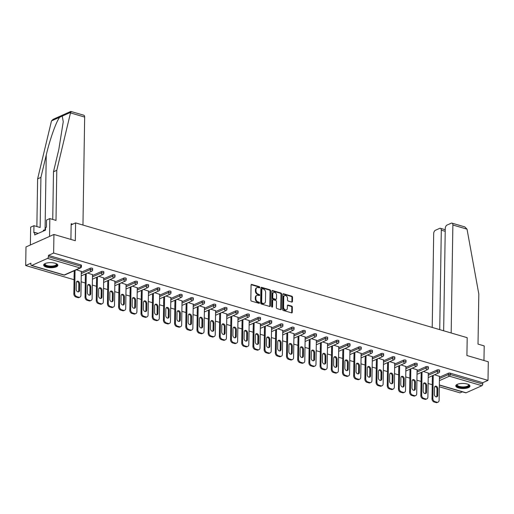<?xml version="1.0" encoding="UTF-8"?>
<svg xmlns="http://www.w3.org/2000/svg" width="514" height="514" viewBox="0 0 514 514"><rect width="100%" height="100%" fill="white"/><g stroke="black" fill="none" stroke-linecap="round" stroke-linejoin="round"><path stroke-width="0.77" d="M259.756 287.384A0.623 0.463 65.9 0 0 259.274 286.658L251.789 284.467A0.893 0.662 65.9 0 0 251.07 285.09L250.838 300.092A0.893 0.662 65.9 0 0 251.526 301.133L259.011 303.324A0.623 0.463 65.9 0 0 259.03 302.155L258.06 301.872A2.859 2.114 65.9 0 1 255.85 298.544L255.869 297.298A2.859 2.114 65.9 0 1 256.955 295.351A2.859 2.114 65.9 0 1 258.163 295.293L259.133 295.576A0.623 0.463 65.9 0 0 259.152 294.406L258.182 294.124A2.859 2.114 65.9 0 1 255.972 290.796L255.991 289.549A2.859 2.114 65.9 0 1 257.077 287.602A2.859 2.114 65.9 0 1 258.285 287.538L259.255 287.827A0.623 0.463 65.9 0 0 259.756 287.384M259.172 287.801A0.623 0.463 65.9 0 0 258.715 286.908L251.23 284.717A0.893 0.662 65.9 0 0 251.173 284.698M258.928 303.299A0.623 0.463 65.9 0 0 258.471 302.405L257.501 302.123L258.06 301.872M259.05 295.55A0.623 0.463 65.9 0 0 258.593 294.657L257.623 294.374L258.182 294.124M467.232 384.035A7.093 2.544 -179.1 0 0 459.779 383.656A7.093 2.544 -179.1 0 0 455.777 385.873A7.093 2.544 -179.1 0 0 458.514 387.935A7.093 2.544 -179.1 0 0 465.967 388.321A7.093 2.544 -179.1 0 0 469.969 386.098A7.093 2.544 -179.1 0 0 467.232 384.035M55.114 263.239A7.093 2.544 -179.1 0 0 47.654 262.853A7.093 2.544 -179.1 0 0 43.658 265.076A7.093 2.544 -179.1 0 0 46.395 267.132A7.093 2.544 -179.1 0 0 53.848 267.518A7.093 2.544 -179.1 0 0 57.844 265.295A7.093 2.544 -179.1 0 0 55.114 263.239M291.734 302.078A0.893 0.662 65.9 0 0 292.453 301.448L292.517 297.24A0.893 0.662 65.9 0 0 291.823 296.199L283.516 293.764A0.893 0.662 65.9 0 0 282.796 294.393L282.565 309.389A0.893 0.662 65.9 0 0 283.253 310.43L291.566 312.865A0.893 0.662 65.9 0 0 292.28 312.242L292.363 307.154A0.893 0.662 65.9 0 0 291.669 306.119L288.116 305.072A0.893 0.662 65.9 0 0 287.397 305.702L287.358 308.22A2.39 1.767 65.9 0 1 286.446 309.852A2.39 1.767 65.9 0 1 284.531 309.357A2.39 1.767 65.9 0 1 283.587 307.115L283.741 297.24A2.39 1.767 65.9 0 1 284.653 295.614A2.39 1.767 65.9 0 1 286.568 296.109A2.39 1.767 65.9 0 1 287.512 298.345L287.487 299.996A0.893 0.662 65.9 0 0 288.174 301.031L291.734 302.078M31.72 265.462L64.224 274.984L80.043 267.916L47.539 258.394L31.72 265.462A1.362 0.777 -73.7 0 1 31.36 265.494A1.362 0.777 -73.7 0 1 30.904 264.562L30.924 263.2L25.7 265.539L25.989 246.945L53.938 234.461L75.32 240.725L75.597 222.896L467.2 337.685L466.918 355.515L488.3 361.779L488.011 380.373L53.642 253.049L48.419 255.387L48.4 256.743L80.897 266.271L80.923 264.916L48.419 255.387M53.938 234.461L53.642 253.049M270.615 290.821A0.893 0.662 65.9 0 0 269.921 289.78L261.613 287.345A0.893 0.662 65.9 0 0 260.894 287.968L260.662 302.971A0.893 0.662 65.9 0 0 261.35 304.012L269.664 306.447A0.893 0.662 65.9 0 0 270.377 305.817L270.615 290.821L270.056 291.072A0.893 0.662 65.9 0 0 269.362 290.031L261.054 287.596A0.893 0.662 65.9 0 0 260.996 287.583M272.561 290.551L280.875 292.993A0.893 0.662 65.9 0 1 281.563 294.027L281.331 309.03A0.893 0.662 65.9 0 1 280.612 309.659L277.059 308.612A0.893 0.662 65.9 0 1 276.365 307.578L276.461 301.493A0.893 0.662 65.9 0 0 275.767 300.452L273.409 299.758A0.893 0.662 65.9 0 0 272.69 300.388L272.593 306.723A0.623 0.463 65.9 0 1 271.61 306.434L271.848 291.181A0.893 0.662 65.9 0 1 272.561 290.551L272.002 290.802L280.316 293.237L280.875 292.993M75.597 222.896L71.138 224.888M47.539 258.394A1.362 0.777 -73.7 0 0 48.4 256.743M488.011 380.373L482.781 382.705L482.762 384.067A1.362 0.777 106.3 0 1 481.901 385.712L466.082 392.78A1.362 0.777 106.3 0 1 465.723 392.818L439.335 385.082M462.362 391.829L460.062 392.857L439.309 386.772M432.242 384.703L428.117 383.495M421.05 381.42L416.925 380.212M409.857 378.137L405.732 376.929M398.665 374.86L394.54 373.652M387.466 371.577L383.348 370.369M376.274 368.3L372.155 367.092M365.081 365.017L360.963 363.809M353.889 361.734L349.771 360.526M342.697 358.457L338.578 357.249M331.504 355.174L327.386 353.966M320.312 351.891L316.194 350.683M309.12 348.614L305.001 347.406M297.927 345.331L293.809 344.123M286.735 342.054L282.61 340.846M275.543 338.771L271.418 337.563M264.35 335.488L260.225 334.28M253.158 332.211L249.033 331.003M241.965 328.928L237.841 327.72M230.773 325.645L226.648 324.437M219.581 322.368L215.456 321.16M208.388 319.085L204.264 317.877M197.196 315.808L193.071 314.594M186.004 312.525L181.879 311.317M174.805 309.242L170.687 308.034M163.613 305.965L159.494 304.757M152.42 302.682L148.302 301.474M141.228 299.399L137.109 298.191M130.036 296.122L125.917 294.914M118.843 292.839L114.725 291.631M107.651 289.555L103.532 288.348M96.459 286.279L92.34 285.071M85.266 282.996L81.148 281.788M74.074 279.719L25.7 265.539M81.308 271.405L76.438 269.76M432.287 381.838A1.362 0.488 0.9 0 0 432.242 381.96L432.261 380.598A1.362 0.488 0.9 0 1 432.306 380.476M439.464 377.218L448.369 373.241A1.362 0.488 0.9 0 1 450.283 373.177L450.258 374.539L482.762 384.067M482.781 382.705L450.283 373.177M80.923 264.916A1.362 0.488 0.9 0 1 81.45 265.308L81.424 266.67A1.362 0.488 0.9 0 0 80.897 266.271A1.362 0.777 -73.7 0 1 80.043 267.916A1.362 1.009 65.9 0 0 80.621 267.89A1.362 1.362 0 0 0 81.424 266.67M437.17 369.958A1.362 0.488 0.9 0 1 439.084 369.9A1.362 0.488 0.9 0 1 439.611 370.292L439.592 371.654A1.362 0.488 0.9 0 0 439.065 371.256A1.362 0.488 -179.1 0 0 437.151 371.314L437.17 369.958L428.271 373.935M421.094 378.555A1.362 0.488 0.9 0 0 421.05 378.677L421.069 377.321A1.362 0.488 0.9 0 1 421.114 377.199M425.977 366.675A1.362 0.488 0.9 0 1 427.892 366.617A1.362 0.488 0.9 0 1 428.419 367.015L428.4 368.371A1.362 0.488 0.9 0 0 427.873 367.973A1.362 0.488 -179.1 0 0 425.958 368.037L425.977 366.675L417.072 370.658M409.902 375.271A1.362 0.488 0.9 0 0 409.851 375.393L409.876 374.038A1.362 0.488 0.9 0 1 409.921 373.916M414.785 363.398A1.362 0.488 0.9 0 1 416.7 363.334A1.362 0.488 0.9 0 1 417.227 363.732L417.207 365.088A1.362 0.488 0.9 0 0 416.681 364.696A1.362 0.488 -179.1 0 0 414.766 364.754L414.785 363.398L405.88 367.375M398.71 371.995A1.362 0.488 0.9 0 0 398.658 372.117L398.684 370.755A1.362 0.488 0.9 0 1 398.729 370.633M403.593 360.115A1.362 0.488 0.9 0 1 405.507 360.057A1.362 0.488 0.9 0 1 406.034 360.449L406.015 361.811A1.362 0.488 0.9 0 0 405.488 361.413A1.362 0.488 -179.1 0 0 403.574 361.471L403.593 360.115L394.688 364.092M387.511 368.711A1.362 0.488 0.9 0 0 387.466 368.834L387.492 367.478A1.362 0.488 0.9 0 1 387.537 367.356M392.4 356.832A1.362 0.488 0.9 0 1 394.315 356.774A1.362 0.488 0.9 0 1 394.842 357.172L394.823 358.528A1.362 0.488 0.9 0 0 394.296 358.136A1.362 0.488 -179.1 0 0 392.381 358.194L392.4 356.832L383.495 360.815M376.319 365.428A1.362 0.488 0.9 0 0 376.274 365.55L376.299 364.195A1.362 0.488 0.9 0 1 376.344 364.073M381.208 353.555A1.362 0.488 0.9 0 1 383.123 353.497A1.362 0.488 0.9 0 1 383.65 353.889L383.63 355.251A1.362 0.488 0.9 0 0 383.103 354.853A1.362 0.488 -179.1 0 0 381.189 354.911L381.208 353.555L372.303 357.532M365.126 362.152A1.362 0.488 0.9 0 0 365.081 362.274L365.107 360.912A1.362 0.488 0.9 0 1 365.152 360.789M370.016 350.272A1.362 0.488 0.9 0 1 371.93 350.214A1.362 0.488 0.9 0 1 372.457 350.612L372.438 351.968A1.362 0.488 0.9 0 0 371.911 351.57A1.362 0.488 -179.1 0 0 369.996 351.634L370.016 350.272L361.111 354.249M353.934 358.868A1.362 0.488 0.9 0 0 353.889 358.99L353.915 357.635A1.362 0.488 0.9 0 1 353.96 357.513M358.823 346.995A1.362 0.488 0.9 0 1 360.738 346.931A1.362 0.488 0.9 0 1 361.265 347.329L361.246 348.685A1.362 0.488 0.9 0 0 360.719 348.293A1.362 0.488 -179.1 0 0 358.804 348.351L358.823 346.995L349.918 350.972M342.742 355.592A1.362 0.488 0.9 0 0 342.697 355.714L342.716 354.352A1.362 0.488 0.9 0 1 342.767 354.23M347.631 343.712A1.362 0.488 0.9 0 1 349.546 343.654A1.362 0.488 0.9 0 1 350.073 344.046L350.053 345.408A1.362 0.488 0.9 0 0 349.526 345.01A1.362 0.488 -179.1 0 0 347.612 345.067L347.631 343.712L338.726 347.689M331.549 352.308A1.362 0.488 0.9 0 0 331.504 352.431L331.524 351.075A1.362 0.488 0.9 0 1 331.575 350.953M336.439 340.429A1.362 0.488 0.9 0 1 338.353 340.371A1.362 0.488 0.9 0 1 338.88 340.769L338.861 342.125A1.362 0.488 0.9 0 0 338.334 341.726A1.362 0.488 -179.1 0 0 336.419 341.791L336.439 340.429L327.534 344.406M320.357 349.025A1.362 0.488 0.9 0 0 320.312 349.147L320.331 347.792A1.362 0.488 0.9 0 1 320.383 347.67M325.246 337.152A1.362 0.488 0.9 0 1 327.161 337.088A1.362 0.488 0.9 0 1 327.688 337.486L327.662 338.842A1.362 0.488 0.9 0 0 327.142 338.45A1.362 0.488 -179.1 0 0 325.227 338.508L325.246 337.152L316.341 341.129M309.165 345.749A1.362 0.488 0.9 0 0 309.12 345.871L309.139 344.509A1.362 0.488 0.9 0 1 309.184 344.386M314.054 333.869A1.362 0.488 0.9 0 1 315.969 333.811A1.362 0.488 0.9 0 1 316.495 334.203L316.47 335.565A1.362 0.488 0.9 0 0 315.949 335.167A1.362 0.488 -179.1 0 0 314.035 335.224L314.054 333.869L305.149 337.846M297.972 342.465A1.362 0.488 0.9 0 0 297.927 342.587L297.947 341.232A1.362 0.488 0.9 0 1 297.991 341.11M302.862 330.586A1.362 0.488 0.9 0 1 304.776 330.528A1.362 0.488 0.9 0 1 305.303 330.926L305.277 332.282A1.362 0.488 0.9 0 0 304.757 331.89A1.362 0.488 -179.1 0 0 302.842 331.948L302.862 330.586L293.957 334.569M286.78 339.182A1.362 0.488 0.9 0 0 286.735 339.304L286.754 337.949A1.362 0.488 0.9 0 1 286.799 337.826M291.669 327.309A1.362 0.488 0.9 0 1 293.584 327.251A1.362 0.488 0.9 0 1 294.111 327.643L294.085 329.005A1.362 0.488 0.9 0 0 293.558 328.607A1.362 0.488 -179.1 0 0 291.644 328.664L291.669 327.309L282.764 331.286M275.588 335.905A1.362 0.488 0.9 0 0 275.543 336.027L275.562 334.665A1.362 0.488 0.9 0 1 275.607 334.543M280.477 324.026A1.362 0.488 0.9 0 1 282.392 323.968A1.362 0.488 0.9 0 1 282.918 324.366L282.893 325.722A1.362 0.488 0.9 0 0 282.366 325.323A1.362 0.488 -179.1 0 0 280.451 325.388L280.477 324.026L271.572 328.003M264.395 332.622A1.362 0.488 0.9 0 0 264.35 332.744L264.369 331.389A1.362 0.488 0.9 0 1 264.414 331.267M269.285 320.742A1.362 0.488 0.9 0 1 271.199 320.685A1.362 0.488 0.9 0 1 271.726 321.083L271.7 322.439A1.362 0.488 0.9 0 0 271.174 322.047A1.362 0.488 -179.1 0 0 269.259 322.105L269.285 320.742L260.38 324.726M253.203 329.346A1.362 0.488 0.9 0 0 253.158 329.468L253.177 328.105A1.362 0.488 0.9 0 1 253.222 327.983M258.092 317.466A1.362 0.488 0.9 0 1 260.007 317.408A1.362 0.488 0.9 0 1 260.527 317.8L260.508 319.162A1.362 0.488 0.9 0 0 259.981 318.764A1.362 0.488 -179.1 0 0 258.067 318.821L258.092 317.466L249.187 321.443M242.01 326.062A1.362 0.488 0.9 0 0 241.965 326.184L241.985 324.829A1.362 0.488 0.9 0 1 242.03 324.7M246.9 314.183A1.362 0.488 0.9 0 1 248.815 314.125A1.362 0.488 0.9 0 1 249.335 314.523L249.316 315.879A1.362 0.488 0.9 0 0 248.789 315.48A1.362 0.488 -179.1 0 0 246.874 315.545L246.9 314.183L237.995 318.16M230.818 322.779A1.362 0.488 0.9 0 0 230.773 322.901L230.792 321.546A1.362 0.488 0.9 0 1 230.837 321.423M235.708 310.906A1.362 0.488 0.9 0 1 237.622 310.841A1.362 0.488 0.9 0 1 238.143 311.24L238.123 312.596A1.362 0.488 0.9 0 0 237.596 312.204A1.362 0.488 -179.1 0 0 235.682 312.261L235.708 310.906L226.802 314.883M219.626 319.502A1.362 0.488 0.9 0 0 219.581 319.624L219.6 318.262A1.362 0.488 0.9 0 1 219.645 318.14M224.509 307.623A1.362 0.488 0.9 0 1 226.423 307.565A1.362 0.488 0.9 0 1 226.95 307.957L226.931 309.319A1.362 0.488 0.9 0 0 226.404 308.92A1.362 0.488 -179.1 0 0 224.489 308.978L224.509 307.623L215.61 311.6M208.433 316.219A1.362 0.488 0.9 0 0 208.388 316.341L208.408 314.986A1.362 0.488 0.9 0 1 208.453 314.864M213.316 304.339A1.362 0.488 0.9 0 1 215.231 304.282A1.362 0.488 0.9 0 1 215.758 304.68L215.739 306.036A1.362 0.488 0.9 0 0 215.212 305.644A1.362 0.488 -179.1 0 0 213.297 305.702L213.316 304.339L204.411 308.323M197.241 312.936A1.362 0.488 0.9 0 0 197.19 313.058L197.215 311.702A1.362 0.488 0.9 0 1 197.26 311.58M202.124 301.063A1.362 0.488 0.9 0 1 204.039 300.998A1.362 0.488 0.9 0 1 204.566 301.397L204.546 302.759A1.362 0.488 0.9 0 0 204.019 302.361A1.362 0.488 -179.1 0 0 202.105 302.418L202.124 301.063L193.219 305.04M186.049 309.659A1.362 0.488 0.9 0 0 185.997 309.781L186.023 308.419A1.362 0.488 0.9 0 1 186.068 308.297M190.932 297.779A1.362 0.488 0.9 0 1 192.846 297.722A1.362 0.488 0.9 0 1 193.373 298.114L193.354 299.476A1.362 0.488 0.9 0 0 192.827 299.077A1.362 0.488 -179.1 0 0 190.912 299.135L190.932 297.779L182.027 301.757M174.85 306.376A1.362 0.488 0.9 0 0 174.805 306.498L174.831 305.143A1.362 0.488 0.9 0 1 174.876 305.02M179.739 294.496A1.362 0.488 0.9 0 1 181.654 294.438A1.362 0.488 0.9 0 1 182.181 294.837L182.162 296.192A1.362 0.488 0.9 0 0 181.635 295.801A1.362 0.488 -179.1 0 0 179.72 295.858L179.739 294.496L170.834 298.48M163.658 303.093A1.362 0.488 0.9 0 0 163.613 303.221L163.638 301.859A1.362 0.488 0.9 0 1 163.683 301.737M168.547 291.22A1.362 0.488 0.9 0 1 170.462 291.162A1.362 0.488 0.9 0 1 170.989 291.554L170.969 292.916A1.362 0.488 0.9 0 0 170.442 292.517A1.362 0.488 -179.1 0 0 168.528 292.575L168.547 291.22L159.642 295.197M152.465 299.816A1.362 0.488 0.9 0 0 152.42 299.938L152.446 298.576A1.362 0.488 0.9 0 1 152.491 298.454M157.355 287.936A1.362 0.488 0.9 0 1 159.269 287.879A1.362 0.488 0.9 0 1 159.796 288.277L159.777 289.633A1.362 0.488 0.9 0 0 159.25 289.234A1.362 0.488 -179.1 0 0 157.335 289.298L157.355 287.936L148.45 291.913M141.273 296.533A1.362 0.488 0.9 0 0 141.228 296.655L141.254 295.299A1.362 0.488 0.9 0 1 141.299 295.177M146.162 284.66A1.362 0.488 0.9 0 1 148.077 284.595A1.362 0.488 0.9 0 1 148.604 284.994L148.585 286.349A1.362 0.488 0.9 0 0 148.058 285.957A1.362 0.488 -179.1 0 0 146.143 286.015L146.162 284.66L137.257 288.637M130.081 293.256A1.362 0.488 0.9 0 0 130.036 293.378L130.055 292.016A1.362 0.488 0.9 0 1 130.106 291.894M134.97 281.376A1.362 0.488 0.9 0 1 136.885 281.319A1.362 0.488 0.9 0 1 137.411 281.711L137.392 283.073A1.362 0.488 0.9 0 0 136.865 282.674A1.362 0.488 -179.1 0 0 134.951 282.732L134.97 281.376L126.065 285.354M118.888 289.973A1.362 0.488 0.9 0 0 118.843 290.095L118.862 288.739A1.362 0.488 0.9 0 1 118.914 288.617M123.778 278.093A1.362 0.488 0.9 0 1 125.692 278.035A1.362 0.488 0.9 0 1 126.219 278.434L126.2 279.789A1.362 0.488 0.9 0 0 125.673 279.398A1.362 0.488 -179.1 0 0 123.758 279.455L123.778 278.093L114.873 282.077M107.696 286.69A1.362 0.488 0.9 0 0 107.651 286.812L107.67 285.456A1.362 0.488 0.9 0 1 107.715 285.334M112.585 274.817A1.362 0.488 0.9 0 1 114.5 274.752A1.362 0.488 0.9 0 1 115.027 275.151L115.001 276.513A1.362 0.488 0.9 0 0 114.481 276.114A1.362 0.488 -179.1 0 0 112.566 276.172L112.585 274.817L103.68 278.794M96.503 283.413A1.362 0.488 0.9 0 0 96.459 283.535L96.478 282.173A1.362 0.488 0.9 0 1 96.523 282.051M101.393 271.533A1.362 0.488 0.9 0 1 103.308 271.476A1.362 0.488 0.9 0 1 103.834 271.867L103.809 273.23A1.362 0.488 0.9 0 0 103.288 272.831A1.362 0.488 -179.1 0 0 101.374 272.889L101.393 271.533L92.488 275.51M85.311 280.13A1.362 0.488 0.9 0 0 85.266 280.252L85.285 278.896A1.362 0.488 0.9 0 1 85.33 278.774M90.201 268.25A1.362 0.488 0.9 0 1 92.115 268.192A1.362 0.488 0.9 0 1 92.642 268.591L92.616 269.946A1.362 0.488 0.9 0 0 92.096 269.554A1.362 0.488 -179.1 0 0 90.181 269.612L90.201 268.25L81.296 272.234M74.119 276.847A1.362 0.488 0.9 0 0 74.074 276.969L74.093 275.613A1.362 0.488 0.9 0 1 74.138 275.491M92.501 274.682L87.631 273.043M103.693 277.965L98.823 276.32M114.885 281.248L110.015 279.603M126.078 284.525L121.208 282.88M137.27 287.808L132.4 286.163M148.462 291.085L143.592 289.446M159.655 294.368L154.785 292.723M170.847 297.651L165.977 296.006M182.04 300.928L177.169 299.289M193.232 304.211L188.362 302.566M204.424 307.494L199.554 305.849M215.623 310.771L210.746 309.132M226.815 314.054L221.939 312.409M238.008 317.331L233.131 315.692M249.2 320.614L244.33 318.969M260.392 323.897L255.522 322.252M271.585 327.174L266.715 325.535M282.777 330.457L277.907 328.812M293.969 333.74L289.099 332.095M305.162 337.017L300.292 335.379M316.354 340.3L311.484 338.655M327.546 343.583L322.676 341.939M338.739 346.86L333.869 345.215M349.931 350.143L345.061 348.498M361.124 353.42L356.253 351.782M372.316 356.703L367.446 355.058M383.508 359.986L378.638 358.342M394.701 363.263L389.83 361.625M405.893 366.546L401.023 364.901M417.085 369.829L412.215 368.185M428.284 373.106L423.407 371.461M439.476 376.389L434.6 374.745M257.077 287.602L256.518 287.846A2.859 2.114 65.9 0 0 255.432 289.8L255.991 289.549M257.623 294.374A2.859 2.114 65.9 0 1 255.413 291.046L255.432 289.8M256.955 295.351L256.396 295.601A2.859 2.114 65.9 0 0 255.31 297.548L255.869 297.298M257.501 302.123A2.859 2.114 65.9 0 1 255.291 298.795L255.31 297.548M269.715 306.46A0.893 0.662 65.9 0 0 269.818 306.068L270.056 291.072M262.371 288.739A0.623 0.463 65.9 0 0 261.87 289.176L261.658 302.341A0.623 0.463 65.9 0 0 262.146 303.074L263.168 303.369A2.859 2.114 65.9 0 0 264.376 303.311A2.859 2.114 65.9 0 0 265.462 301.365L265.603 292.363A2.859 2.114 65.9 0 0 263.393 289.035L262.371 288.739M261.812 288.99A0.623 0.463 65.9 0 0 261.311 289.427L261.87 289.176M264.376 303.311L263.817 303.562A2.859 2.114 65.9 0 1 262.609 303.62L261.587 303.324A0.623 0.463 65.9 0 1 261.099 302.592L261.311 289.427M280.67 309.672A0.893 0.662 65.9 0 0 280.772 309.28L281.004 294.278A0.893 0.662 65.9 0 0 280.316 293.237M273.03 299.778L272.471 300.028A0.893 0.662 65.9 0 0 272.131 300.639L272.034 306.967L272.593 306.723M276.558 295.177A2.39 1.767 65.9 0 0 275.62 292.941A2.39 1.767 65.9 0 0 273.699 292.447A2.39 1.767 65.9 0 0 272.793 294.072L272.735 297.555A0.893 0.662 65.9 0 0 273.429 298.595L275.787 299.283A0.893 0.662 65.9 0 0 276.506 298.66L276.558 295.177M273.699 292.447L273.14 292.697A2.39 1.767 65.9 0 0 272.234 294.323L272.793 294.072M276.166 299.264L275.607 299.514A0.893 0.662 65.9 0 1 275.228 299.533L272.87 298.846A0.893 0.662 65.9 0 1 272.176 297.805L272.234 294.323M284.653 295.614L284.094 295.865A2.39 1.767 65.9 0 0 283.182 297.49L283.741 297.24M286.446 309.852L285.887 310.103A2.39 1.767 65.9 0 1 283.972 309.601A2.39 1.767 65.9 0 1 283.028 307.366L283.182 297.49M291.618 312.878A0.893 0.662 65.9 0 0 291.721 312.493L291.804 307.404A0.893 0.662 65.9 0 0 291.11 306.37L287.557 305.322A0.893 0.662 65.9 0 0 287.499 305.31M291.791 302.091A0.893 0.662 65.9 0 0 291.894 301.699L291.958 297.49A0.893 0.662 65.9 0 0 291.265 296.449L282.957 294.014A0.893 0.662 65.9 0 0 282.899 294.002M75.963 297.021L77.903 297.593L78.738 297.214L76.804 296.649L75.963 297.021A2.731 2.017 -114.1 0 1 73.849 293.847L74.215 270.749M78.738 297.214A2.731 2.017 65.9 0 0 79.895 297.163L79.053 297.535A2.731 2.017 -114.1 0 1 77.903 297.593M76.734 281.543A2.14 1.581 -114.1 0 1 78.835 284.088L78.732 290.712A2.14 1.581 -114.1 0 1 78.295 291.901M73.849 293.847L74.691 293.468L75.05 270.377M74.691 293.468A2.731 2.017 65.9 0 0 76.804 296.649M79.895 297.163A2.731 2.017 65.9 0 0 80.929 295.299L81.308 271.186M76.303 282.726A2.14 1.581 -114.1 0 1 77.113 281.267A2.14 1.581 -114.1 0 1 78.828 281.711A2.14 1.581 -114.1 0 1 79.67 283.715L79.567 290.339A2.14 1.581 -114.1 0 1 78.758 291.791A2.14 1.581 -114.1 0 1 77.042 291.348A2.14 1.581 -114.1 0 1 76.194 289.35L76.303 282.726M87.155 300.304L89.095 300.87L89.931 300.497L87.997 299.925L87.155 300.304A2.731 2.017 -114.1 0 1 85.048 297.124L85.408 274.033M89.931 300.497A2.731 2.017 65.9 0 0 91.087 300.439L90.246 300.818A2.731 2.017 -114.1 0 1 89.095 300.87M87.926 284.82A2.14 1.581 -114.1 0 1 90.027 287.371L89.924 293.995A2.14 1.581 -114.1 0 1 89.487 295.177M85.048 297.124L85.883 296.751L86.243 273.66M85.883 296.751A2.731 2.017 65.9 0 0 87.997 299.925M91.087 300.439A2.731 2.017 65.9 0 0 92.128 298.583L92.501 274.47M87.496 286.009A2.14 1.581 -114.1 0 1 88.305 284.55A2.14 1.581 -114.1 0 1 90.021 284.994A2.14 1.581 -114.1 0 1 90.862 286.998L90.76 293.616A2.14 1.581 -114.1 0 1 89.95 295.075A2.14 1.581 -114.1 0 1 88.235 294.631A2.14 1.581 -114.1 0 1 87.386 292.627L87.496 286.009M98.347 303.581L100.288 304.153L101.123 303.774L99.189 303.209L98.347 303.581A2.731 2.017 -114.1 0 1 96.24 300.407L96.6 277.316M101.123 303.774A2.731 2.017 65.9 0 0 102.28 303.723L101.438 304.095A2.731 2.017 -114.1 0 1 100.288 304.153M99.118 288.103A2.14 1.581 -114.1 0 1 101.219 290.654L101.117 297.272A2.14 1.581 -114.1 0 1 100.686 298.461M96.24 300.407L97.075 300.035L97.442 276.937M97.075 300.035A2.731 2.017 65.9 0 0 99.189 303.209M102.28 303.723A2.731 2.017 65.9 0 0 103.32 301.859L103.7 277.753M98.688 289.286A2.14 1.581 -114.1 0 1 99.498 287.834A2.14 1.581 -114.1 0 1 101.213 288.277A2.14 1.581 -114.1 0 1 102.061 290.275L101.952 296.899A2.14 1.581 -114.1 0 1 101.142 298.358A2.14 1.581 -114.1 0 1 99.427 297.914A2.14 1.581 -114.1 0 1 98.585 295.91L98.688 289.286M109.54 306.864L111.48 307.43L112.315 307.057L110.382 306.492L109.54 306.864A2.731 2.017 -114.1 0 1 107.432 303.684L107.792 280.593M112.315 307.057A2.731 2.017 65.9 0 0 113.472 306.999L112.63 307.378A2.731 2.017 -114.1 0 1 111.48 307.43M110.311 291.38A2.14 1.581 -114.1 0 1 112.412 293.931L112.309 300.555A2.14 1.581 -114.1 0 1 111.879 301.737M107.432 303.684L108.268 303.311L108.634 280.22M108.268 303.311A2.731 2.017 65.9 0 0 110.382 306.492M113.472 306.999A2.731 2.017 65.9 0 0 114.513 305.143L114.892 281.029M109.88 292.569A2.14 1.581 -114.1 0 1 110.69 291.11A2.14 1.581 -114.1 0 1 112.405 291.554A2.14 1.581 -114.1 0 1 113.253 293.558L113.144 300.182A2.14 1.581 -114.1 0 1 112.335 301.634A2.14 1.581 -114.1 0 1 110.619 301.191A2.14 1.581 -114.1 0 1 109.778 299.193L109.88 292.569M120.732 310.148L122.673 310.713L123.508 310.34L121.574 309.769L120.732 310.148A2.731 2.017 -114.1 0 1 118.625 306.967L118.985 283.876M123.508 310.34A2.731 2.017 65.9 0 0 124.664 310.283L123.823 310.655A2.731 2.017 -114.1 0 1 122.673 310.713M121.503 294.663A2.14 1.581 -114.1 0 1 123.604 297.214L123.501 303.832A2.14 1.581 -114.1 0 1 123.071 305.02M118.625 306.967L119.46 306.595L119.826 283.503M119.46 306.595A2.731 2.017 65.9 0 0 121.574 309.769M124.664 310.283A2.731 2.017 65.9 0 0 125.705 308.426L126.084 284.313M121.073 295.852A2.14 1.581 -114.1 0 1 121.889 294.393A2.14 1.581 -114.1 0 1 123.598 294.837A2.14 1.581 -114.1 0 1 124.446 296.835L124.337 303.459A2.14 1.581 -114.1 0 1 123.527 304.918A2.14 1.581 -114.1 0 1 121.812 304.474A2.14 1.581 -114.1 0 1 120.97 302.47L121.073 295.852M131.931 313.424L133.865 313.996L134.707 313.617L132.766 313.052L131.931 313.424A2.731 2.017 -114.1 0 1 129.817 310.25L130.177 287.159M134.707 313.617A2.731 2.017 65.9 0 0 135.857 313.566L135.015 313.938A2.731 2.017 -114.1 0 1 133.865 313.996M132.696 297.947A2.14 1.581 -114.1 0 1 134.797 300.491L134.694 307.115A2.14 1.581 -114.1 0 1 134.263 308.304M129.817 310.25L130.652 309.871L131.019 286.78M130.652 309.871A2.731 2.017 65.9 0 0 132.766 313.052M135.857 313.566A2.731 2.017 65.9 0 0 136.897 311.702L137.277 287.596M132.265 299.129A2.14 1.581 -114.1 0 1 133.081 297.67A2.14 1.581 -114.1 0 1 134.79 298.12A2.14 1.581 -114.1 0 1 135.638 300.118L135.535 306.742A2.14 1.581 -114.1 0 1 134.719 308.201A2.14 1.581 -114.1 0 1 133.004 307.757A2.14 1.581 -114.1 0 1 132.162 305.753L132.265 299.129M56.431 263.74A6.142 2.204 0.9 0 1 56.444 263.753A6.142 2.204 0.9 0 1 55.615 265.924A6.142 2.204 0.9 0 1 49.916 266.676A6.142 2.204 0.9 0 1 45.11 263.573A6.142 2.204 0.9 0 1 45.123 263.56M45.264 263.496A5.686 2.037 -179.1 0 0 45.084 263.99A5.686 2.037 -179.1 0 0 49.986 266.091A5.686 2.037 -179.1 0 0 56.456 264.17A5.686 2.037 -179.1 0 0 56.289 263.669M43.754 264.678A7.048 2.525 -179.1 0 0 49.794 266.997A7.048 2.525 -179.1 0 0 57.767 264.896M45.489 229.886L43.523 230.143L43.105 231.204M43.51 231.024L43.523 230.143M468.55 384.536A6.142 2.204 0.9 0 1 468.562 384.549A6.142 2.204 0.9 0 1 467.734 386.721A6.142 2.204 0.9 0 1 462.041 387.479A6.142 2.204 0.9 0 1 457.229 384.369A6.142 2.204 0.9 0 1 457.242 384.363M457.383 384.299A5.686 2.037 -179.1 0 0 457.203 384.793A5.686 2.037 -179.1 0 0 462.105 386.894A5.686 2.037 -179.1 0 0 468.575 384.973A5.686 2.037 -179.1 0 0 468.408 384.472M455.873 385.474A7.048 2.525 -179.1 0 0 461.913 387.8A7.048 2.525 -179.1 0 0 469.886 385.693M52.743 219.446L53.488 171.785L58.814 149.484L63.241 121.779L62.258 116.087L51.503 120.893L53.205 119.293L70.81 111.429L83.743 115.2A2.731 1.555 106.3 0 1 84.656 117.07L70.489 112.919L71.073 111.769M53.488 171.785L56.791 170.307L56 220.397L49.832 218.591L49.55 236.421L30.377 244.985L30.66 227.156L33.956 225.685L33.847 232.816L34.74 232.412L34.701 234.962L45.489 230.143L45.528 227.593L46.421 227.194L46.53 220.063L49.832 218.591M70.489 112.919L56.791 170.307M51.503 120.893L37.618 178.878L40.914 177.401L40.131 227.49L33.956 225.685M37.618 178.878L36.867 226.533M59.823 117.173C56.604 120.469 49.845 139.345 46.241 155.106L40.914 177.401M82.96 225.055L84.656 117.07M70.913 239.434L71.157 223.731L72.712 224.188M38.158 233.414L34.74 232.412M451.17 332.982L452.866 225.003A2.731 1.555 -73.7 0 0 451.954 223.134A2.731 1.555 -73.7 0 0 451.228 223.204L446.981 225.1A2.731 1.555 -73.7 0 0 445.265 228.396L443.653 330.785M451.954 223.134L464.842 226.905L467.027 229.154L478.81 294.014L478.02 344.104L484.194 345.909L483.963 360.507M445.214 231.319L441.295 230.169A2.731 1.555 -73.7 0 0 440.382 228.3A2.731 1.555 -73.7 0 0 439.656 228.37L435.409 230.272A2.731 1.555 -73.7 0 0 433.694 233.568L432.216 327.431M441.295 230.169L439.733 329.635M143.123 316.708L145.057 317.273L145.899 316.9L143.959 316.335L143.123 316.708A2.731 2.017 -114.1 0 1 141.009 313.527L141.369 290.436M145.899 316.9A2.731 2.017 65.9 0 0 147.049 316.842L146.214 317.222A2.731 2.017 -114.1 0 1 145.057 317.273M143.888 301.223A2.14 1.581 -114.1 0 1 145.989 303.774L145.886 310.398A2.14 1.581 -114.1 0 1 145.456 311.58M141.009 313.527L141.845 313.154L142.211 290.063M141.845 313.154A2.731 2.017 65.9 0 0 143.959 316.335M147.049 316.842A2.731 2.017 65.9 0 0 148.09 314.986L148.469 290.873M143.457 302.412A2.14 1.581 -114.1 0 1 144.273 300.953A2.14 1.581 -114.1 0 1 145.982 301.397A2.14 1.581 -114.1 0 1 146.831 303.401L146.728 310.019A2.14 1.581 -114.1 0 1 145.912 311.478A2.14 1.581 -114.1 0 1 144.196 311.034A2.14 1.581 -114.1 0 1 143.355 309.036L143.457 302.412M154.316 319.991L156.25 320.556L157.091 320.183L155.151 319.612L154.316 319.991A2.731 2.017 -114.1 0 1 152.202 316.81L152.562 293.719M157.091 320.183A2.731 2.017 65.9 0 0 158.241 320.126L157.406 320.498A2.731 2.017 -114.1 0 1 156.25 320.556M155.08 304.506A2.14 1.581 -114.1 0 1 157.181 307.057L157.078 313.675A2.14 1.581 -114.1 0 1 156.648 314.864M152.202 316.81L153.037 316.438L153.403 293.346M153.037 316.438A2.731 2.017 65.9 0 0 155.151 319.612M158.241 320.126A2.731 2.017 65.9 0 0 159.282 318.262L159.661 294.156M154.65 305.695A2.14 1.581 -114.1 0 1 155.466 304.237A2.14 1.581 -114.1 0 1 157.175 304.68A2.14 1.581 -114.1 0 1 158.023 306.678L157.92 313.302A2.14 1.581 -114.1 0 1 157.104 314.761A2.14 1.581 -114.1 0 1 155.389 314.317A2.14 1.581 -114.1 0 1 154.547 312.313L154.65 305.695M165.508 323.267L167.442 323.839L168.284 323.46L166.343 322.895L165.508 323.267A2.731 2.017 -114.1 0 1 163.394 320.093L163.754 297.002M168.284 323.46A2.731 2.017 65.9 0 0 169.434 323.409L168.598 323.781A2.731 2.017 -114.1 0 1 167.442 323.839M166.273 307.79A2.14 1.581 -114.1 0 1 168.374 310.334L168.271 316.958A2.14 1.581 -114.1 0 1 167.84 318.147M163.394 320.093L164.229 319.714L164.596 296.623M164.229 319.714A2.731 2.017 65.9 0 0 166.343 322.895M169.434 323.409A2.731 2.017 65.9 0 0 170.475 321.546L170.854 297.433M165.842 308.972A2.14 1.581 -114.1 0 1 166.658 307.513A2.14 1.581 -114.1 0 1 168.374 307.957A2.14 1.581 -114.1 0 1 169.215 309.961L169.112 316.585A2.14 1.581 -114.1 0 1 168.296 318.037A2.14 1.581 -114.1 0 1 166.581 317.594A2.14 1.581 -114.1 0 1 165.739 315.596L165.842 308.972M176.7 326.551L178.634 327.116L179.476 326.743L177.536 326.178L176.7 326.551A2.731 2.017 -114.1 0 1 174.587 323.37L174.946 300.279M179.476 326.743A2.731 2.017 65.9 0 0 180.626 326.686L179.791 327.065A2.731 2.017 -114.1 0 1 178.634 327.116M177.465 311.066A2.14 1.581 -114.1 0 1 179.566 313.617L179.463 320.241A2.14 1.581 -114.1 0 1 179.033 321.423M174.587 323.37L175.422 322.998L175.788 299.906M175.422 322.998A2.731 2.017 65.9 0 0 177.536 326.178M180.626 326.686A2.731 2.017 65.9 0 0 181.667 324.829L182.046 300.716M177.034 312.255A2.14 1.581 -114.1 0 1 177.85 310.797A2.14 1.581 -114.1 0 1 179.566 311.24A2.14 1.581 -114.1 0 1 180.408 313.244L180.305 319.862A2.14 1.581 -114.1 0 1 179.489 321.321A2.14 1.581 -114.1 0 1 177.773 320.877A2.14 1.581 -114.1 0 1 176.932 318.873L177.034 312.255M187.893 329.827L189.827 330.399L190.668 330.027L188.728 329.455L187.893 329.827A2.731 2.017 -114.1 0 1 185.779 326.653L186.139 303.562M190.668 330.027A2.731 2.017 65.9 0 0 191.818 329.969L190.983 330.341A2.731 2.017 -114.1 0 1 189.827 330.399M188.657 314.35A2.14 1.581 -114.1 0 1 190.758 316.9L190.655 323.518A2.14 1.581 -114.1 0 1 190.225 324.707M185.779 326.653L186.614 326.281L186.98 303.183M186.614 326.281A2.731 2.017 65.9 0 0 188.728 329.455M191.818 329.969A2.731 2.017 65.9 0 0 192.859 328.105L193.238 303.999M188.227 315.532A2.14 1.581 -114.1 0 1 189.043 314.08A2.14 1.581 -114.1 0 1 190.758 314.523A2.14 1.581 -114.1 0 1 191.6 316.521L191.497 323.145A2.14 1.581 -114.1 0 1 190.681 324.604A2.14 1.581 -114.1 0 1 188.966 324.161A2.14 1.581 -114.1 0 1 188.124 322.156L188.227 315.532M199.085 333.111L201.019 333.676L201.861 333.303L199.92 332.738L199.085 333.111A2.731 2.017 -114.1 0 1 196.971 329.93L197.337 306.839M201.861 333.303A2.731 2.017 65.9 0 0 203.011 333.252L202.175 333.625A2.731 2.017 -114.1 0 1 201.019 333.676M199.85 317.626A2.14 1.581 -114.1 0 1 201.957 320.177L201.848 326.801A2.14 1.581 -114.1 0 1 201.417 327.983M196.971 329.93L197.813 329.558L198.173 306.466M197.813 329.558A2.731 2.017 65.9 0 0 199.92 332.738M203.011 333.252A2.731 2.017 65.9 0 0 204.052 331.389L204.431 307.276M199.419 318.815A2.14 1.581 -114.1 0 1 200.235 317.356A2.14 1.581 -114.1 0 1 201.951 317.8A2.14 1.581 -114.1 0 1 202.792 319.804L202.689 326.429A2.14 1.581 -114.1 0 1 201.873 327.881A2.14 1.581 -114.1 0 1 200.158 327.437A2.14 1.581 -114.1 0 1 199.316 325.439L199.419 318.815M210.277 336.394L212.211 336.959L213.053 336.586L211.113 336.015L210.277 336.394A2.731 2.017 -114.1 0 1 208.164 333.213L208.53 310.122M213.053 336.586A2.731 2.017 65.9 0 0 214.203 336.529L213.368 336.901A2.731 2.017 -114.1 0 1 212.211 336.959M211.048 320.909A2.14 1.581 -114.1 0 1 213.149 323.46L213.04 330.078A2.14 1.581 -114.1 0 1 212.61 331.267M208.164 333.213L209.005 332.841L209.365 309.749M209.005 332.841A2.731 2.017 65.9 0 0 211.113 336.015M214.203 336.529A2.731 2.017 65.9 0 0 215.244 334.672L215.623 310.559M210.612 322.098A2.14 1.581 -114.1 0 1 211.427 320.64A2.14 1.581 -114.1 0 1 213.143 321.083A2.14 1.581 -114.1 0 1 213.985 323.088L213.882 329.705A2.14 1.581 -114.1 0 1 213.066 331.164A2.14 1.581 -114.1 0 1 211.35 330.72A2.14 1.581 -114.1 0 1 210.509 328.716L210.612 322.098M221.47 339.67L223.404 340.242L224.245 339.863L222.305 339.298L221.47 339.67A2.731 2.017 -114.1 0 1 219.356 336.497L219.722 313.405M224.245 339.863A2.731 2.017 65.9 0 0 225.395 339.812L224.56 340.184A2.731 2.017 -114.1 0 1 223.404 340.242M222.241 324.193A2.14 1.581 -114.1 0 1 224.342 326.737L224.232 333.361A2.14 1.581 -114.1 0 1 223.802 334.55M219.356 336.497L220.198 336.117L220.557 313.026M220.198 336.117A2.731 2.017 65.9 0 0 222.305 339.298M225.395 339.812A2.731 2.017 65.9 0 0 226.436 337.949L226.815 313.842M221.804 325.375A2.14 1.581 -114.1 0 1 222.62 323.916A2.14 1.581 -114.1 0 1 224.335 324.366A2.14 1.581 -114.1 0 1 225.177 326.364L225.074 332.988A2.14 1.581 -114.1 0 1 224.258 334.447A2.14 1.581 -114.1 0 1 222.543 334.004A2.14 1.581 -114.1 0 1 221.701 331.999L221.804 325.375M232.662 342.954L234.596 343.519L235.438 343.146L233.497 342.581L232.662 342.954A2.731 2.017 -114.1 0 1 230.548 339.773L230.914 316.682M235.438 343.146A2.731 2.017 65.9 0 0 236.588 343.089L235.753 343.468A2.731 2.017 -114.1 0 1 234.596 343.519M233.433 327.469A2.14 1.581 -114.1 0 1 235.534 330.02L235.431 336.644A2.14 1.581 -114.1 0 1 234.994 337.826M230.548 339.773L231.39 339.401L231.75 316.309M231.39 339.401A2.731 2.017 65.9 0 0 233.497 342.581M236.588 343.089A2.731 2.017 65.9 0 0 237.629 341.232L238.008 317.119M232.996 328.658A2.14 1.581 -114.1 0 1 233.812 327.2A2.14 1.581 -114.1 0 1 235.528 327.643A2.14 1.581 -114.1 0 1 236.369 329.647L236.267 336.265A2.14 1.581 -114.1 0 1 235.451 337.724A2.14 1.581 -114.1 0 1 233.735 337.28A2.14 1.581 -114.1 0 1 232.893 335.282L232.996 328.658M243.854 346.237L245.795 346.802L246.63 346.43L244.696 345.858L243.854 346.237A2.731 2.017 -114.1 0 1 241.741 343.056L242.107 319.965M246.63 346.43A2.731 2.017 65.9 0 0 247.787 346.372L246.945 346.744A2.731 2.017 -114.1 0 1 245.795 346.802M244.625 330.753A2.14 1.581 -114.1 0 1 246.726 333.303L246.624 339.921A2.14 1.581 -114.1 0 1 246.187 341.11M241.741 343.056L242.582 342.684L242.942 319.592M242.582 342.684A2.731 2.017 65.9 0 0 244.696 345.858M247.787 346.372A2.731 2.017 65.9 0 0 248.821 344.509L249.2 320.402M244.189 331.941A2.14 1.581 -114.1 0 1 245.005 330.483A2.14 1.581 -114.1 0 1 246.72 330.926A2.14 1.581 -114.1 0 1 247.562 332.924L247.459 339.548A2.14 1.581 -114.1 0 1 246.643 341.007A2.14 1.581 -114.1 0 1 244.934 340.564A2.14 1.581 -114.1 0 1 244.086 338.559L244.189 331.941M255.047 349.514L256.987 350.085L257.822 349.706L255.888 349.141L255.047 349.514A2.731 2.017 -114.1 0 1 252.933 346.34L253.299 323.248M257.822 349.706A2.731 2.017 65.9 0 0 258.979 349.655L258.137 350.028A2.731 2.017 -114.1 0 1 256.987 350.085M255.818 334.036A2.14 1.581 -114.1 0 1 257.919 336.58L257.816 343.204A2.14 1.581 -114.1 0 1 257.379 344.393M252.933 346.34L253.775 345.961L254.134 322.869M253.775 345.961A2.731 2.017 65.9 0 0 255.888 349.141M258.979 349.655A2.731 2.017 65.9 0 0 260.013 347.792L260.392 323.679M255.381 335.218A2.14 1.581 -114.1 0 1 256.197 333.759A2.14 1.581 -114.1 0 1 257.912 334.203A2.14 1.581 -114.1 0 1 258.754 336.207L258.651 342.832A2.14 1.581 -114.1 0 1 257.835 344.29A2.14 1.581 -114.1 0 1 256.126 343.84A2.14 1.581 -114.1 0 1 255.278 341.842L255.381 335.218M266.239 352.797L268.179 353.362L269.015 352.989L267.081 352.424L266.239 352.797A2.731 2.017 -114.1 0 1 264.125 349.616L264.492 326.525M269.015 352.989A2.731 2.017 65.9 0 0 270.171 352.932L269.33 353.311A2.731 2.017 -114.1 0 1 268.179 353.362M267.01 337.312A2.14 1.581 -114.1 0 1 269.111 339.863L269.008 346.487A2.14 1.581 -114.1 0 1 268.571 347.67M264.125 349.616L264.967 349.244L265.327 326.152M264.967 349.244A2.731 2.017 65.9 0 0 267.081 352.424M270.171 352.932A2.731 2.017 65.9 0 0 271.206 351.075L271.585 326.962M266.573 338.501A2.14 1.581 -114.1 0 1 267.389 337.043A2.14 1.581 -114.1 0 1 269.105 337.486A2.14 1.581 -114.1 0 1 269.946 339.491L269.844 346.108A2.14 1.581 -114.1 0 1 269.028 347.567A2.14 1.581 -114.1 0 1 267.319 347.123A2.14 1.581 -114.1 0 1 266.47 345.119L266.573 338.501M277.431 356.074L279.372 356.645L280.207 356.273L278.273 355.701L277.431 356.074A2.731 2.017 -114.1 0 1 275.318 352.9L275.684 329.808M280.207 356.273A2.731 2.017 65.9 0 0 281.364 356.215L280.522 356.587A2.731 2.017 -114.1 0 1 279.372 356.645M278.202 340.596A2.14 1.581 -114.1 0 1 280.303 343.146L280.201 349.764A2.14 1.581 -114.1 0 1 279.764 350.953M275.318 352.9L276.159 352.527L276.519 329.435M276.159 352.527A2.731 2.017 65.9 0 0 278.273 355.701M281.364 356.215A2.731 2.017 65.9 0 0 282.398 354.352L282.777 330.245M277.772 341.778A2.14 1.581 -114.1 0 1 278.582 340.326A2.14 1.581 -114.1 0 1 280.297 340.769A2.14 1.581 -114.1 0 1 281.139 342.767L281.036 349.391A2.14 1.581 -114.1 0 1 280.22 350.85A2.14 1.581 -114.1 0 1 278.511 350.407A2.14 1.581 -114.1 0 1 277.663 348.402L277.772 341.778M288.624 359.357L290.564 359.922L291.399 359.549L289.466 358.984L288.624 359.357A2.731 2.017 -114.1 0 1 286.51 356.183L286.876 333.085M291.399 359.549A2.731 2.017 65.9 0 0 292.556 359.498L291.714 359.871A2.731 2.017 -114.1 0 1 290.564 359.922M289.395 343.879A2.14 1.581 -114.1 0 1 291.496 346.423L291.393 353.047A2.14 1.581 -114.1 0 1 290.956 354.23M286.51 356.183L287.352 355.804L287.712 332.712M287.352 355.804A2.731 2.017 65.9 0 0 289.466 358.984M292.556 359.498A2.731 2.017 65.9 0 0 293.59 357.635L293.969 333.522M288.964 345.061A2.14 1.581 -114.1 0 1 289.774 343.603A2.14 1.581 -114.1 0 1 291.489 344.046A2.14 1.581 -114.1 0 1 292.331 346.05L292.228 352.675A2.14 1.581 -114.1 0 1 291.419 354.127A2.14 1.581 -114.1 0 1 289.703 353.683A2.14 1.581 -114.1 0 1 288.855 351.685L288.964 345.061M299.816 362.64L301.757 363.205L302.592 362.833L300.658 362.261L299.816 362.64A2.731 2.017 -114.1 0 1 297.709 359.459L298.069 336.368M302.592 362.833A2.731 2.017 65.9 0 0 303.748 362.775L302.907 363.147A2.731 2.017 -114.1 0 1 301.757 363.205M300.587 347.156A2.14 1.581 -114.1 0 1 302.688 349.706L302.585 356.33A2.14 1.581 -114.1 0 1 302.148 357.513M297.709 359.459L298.544 359.087L298.904 335.995M298.544 359.087A2.731 2.017 65.9 0 0 300.658 362.261M303.748 362.775A2.731 2.017 65.9 0 0 304.789 360.918L305.162 336.805M300.157 348.344A2.14 1.581 -114.1 0 1 300.966 346.886A2.14 1.581 -114.1 0 1 302.682 347.329A2.14 1.581 -114.1 0 1 303.523 349.334L303.421 355.951A2.14 1.581 -114.1 0 1 302.611 357.41A2.14 1.581 -114.1 0 1 300.896 356.967A2.14 1.581 -114.1 0 1 300.047 354.962L300.157 348.344M311.009 365.917L312.949 366.488L313.784 366.109L311.85 365.544L311.009 365.917A2.731 2.017 -114.1 0 1 308.901 362.743L309.261 339.651M313.784 366.109A2.731 2.017 65.9 0 0 314.941 366.058L314.099 366.431A2.731 2.017 -114.1 0 1 312.949 366.488M311.78 350.439A2.14 1.581 -114.1 0 1 313.881 352.983L313.778 359.607A2.14 1.581 -114.1 0 1 313.347 360.796M308.901 362.743L309.736 362.364L310.103 339.272M309.736 362.364A2.731 2.017 65.9 0 0 311.85 365.544M314.941 366.058A2.731 2.017 65.9 0 0 315.981 364.195L316.361 340.088M311.349 351.621A2.14 1.581 -114.1 0 1 312.159 350.169A2.14 1.581 -114.1 0 1 313.874 350.612A2.14 1.581 -114.1 0 1 314.722 352.61L314.613 359.235A2.14 1.581 -114.1 0 1 313.803 360.693A2.14 1.581 -114.1 0 1 312.088 360.25A2.14 1.581 -114.1 0 1 311.246 358.245L311.349 351.621M322.201 369.2L324.141 369.765L324.976 369.393L323.043 368.827L322.201 369.2A2.731 2.017 -114.1 0 1 320.093 366.019L320.453 342.928M324.976 369.393A2.731 2.017 65.9 0 0 326.133 369.335L325.291 369.714A2.731 2.017 -114.1 0 1 324.141 369.765M322.972 353.716A2.14 1.581 -114.1 0 1 325.073 356.266L324.97 362.89A2.14 1.581 -114.1 0 1 324.54 364.073M320.093 366.019L320.929 365.647L321.295 342.555M320.929 365.647A2.731 2.017 65.9 0 0 323.043 368.827M326.133 369.335A2.731 2.017 65.9 0 0 327.174 367.478L327.553 343.365M322.541 354.904A2.14 1.581 -114.1 0 1 323.351 353.446A2.14 1.581 -114.1 0 1 325.066 353.889A2.14 1.581 -114.1 0 1 325.915 355.894L325.805 362.511A2.14 1.581 -114.1 0 1 324.996 363.97A2.14 1.581 -114.1 0 1 323.28 363.526A2.14 1.581 -114.1 0 1 322.439 361.528L322.541 354.904M333.393 372.483L335.334 373.048L336.169 372.676L334.235 372.104L333.393 372.483A2.731 2.017 -114.1 0 1 331.286 369.303L331.646 346.211M336.169 372.676A2.731 2.017 65.9 0 0 337.325 372.618L336.484 372.991A2.731 2.017 -114.1 0 1 335.334 373.048M334.164 356.999A2.14 1.581 -114.1 0 1 336.265 359.549L336.162 366.167A2.14 1.581 -114.1 0 1 335.732 367.356M331.286 369.303L332.121 368.93L332.487 345.838M332.121 368.93A2.731 2.017 65.9 0 0 334.235 372.104M337.325 372.618A2.731 2.017 65.9 0 0 338.366 370.755L338.745 346.648M333.734 358.187A2.14 1.581 -114.1 0 1 334.55 356.729A2.14 1.581 -114.1 0 1 336.259 357.172A2.14 1.581 -114.1 0 1 337.107 359.17L336.998 365.795A2.14 1.581 -114.1 0 1 336.188 367.253A2.14 1.581 -114.1 0 1 334.473 366.81A2.14 1.581 -114.1 0 1 333.631 364.805L333.734 358.187M344.592 375.76L346.526 376.332L347.368 375.952L345.427 375.387L344.592 375.76A2.731 2.017 -114.1 0 1 342.478 372.586L342.838 349.494M347.368 375.952A2.731 2.017 65.9 0 0 348.518 375.901L347.682 376.274A2.731 2.017 -114.1 0 1 346.526 376.332M345.357 360.282A2.14 1.581 -114.1 0 1 347.458 362.826L347.355 369.45A2.14 1.581 -114.1 0 1 346.924 370.639M342.478 372.586L343.313 372.207L343.68 349.115M343.313 372.207A2.731 2.017 65.9 0 0 345.427 375.387M348.518 375.901A2.731 2.017 65.9 0 0 349.559 374.038L349.938 349.925M344.926 361.464A2.14 1.581 -114.1 0 1 345.742 360.006A2.14 1.581 -114.1 0 1 347.451 360.449A2.14 1.581 -114.1 0 1 348.299 362.454L348.196 369.078A2.14 1.581 -114.1 0 1 347.38 370.536A2.14 1.581 -114.1 0 1 345.665 370.086A2.14 1.581 -114.1 0 1 344.823 368.088L344.926 361.464M355.784 379.043L357.718 379.608L358.56 379.236L356.62 378.67L355.784 379.043A2.731 2.017 -114.1 0 1 353.671 375.862L354.03 352.771M358.56 379.236A2.731 2.017 65.9 0 0 359.71 379.178L358.875 379.557A2.731 2.017 -114.1 0 1 357.718 379.608M356.549 363.559A2.14 1.581 -114.1 0 1 358.65 366.109L358.547 372.734A2.14 1.581 -114.1 0 1 358.117 373.916M353.671 375.862L354.506 375.49L354.872 352.398M354.506 375.49A2.731 2.017 65.9 0 0 356.62 378.67M359.71 379.178A2.731 2.017 65.9 0 0 360.751 377.321L361.13 353.208M356.118 364.747A2.14 1.581 -114.1 0 1 356.934 363.289A2.14 1.581 -114.1 0 1 358.644 363.732A2.14 1.581 -114.1 0 1 359.492 365.737L359.389 372.354A2.14 1.581 -114.1 0 1 358.573 373.813A2.14 1.581 -114.1 0 1 356.857 373.37A2.14 1.581 -114.1 0 1 356.016 371.371L356.118 364.747M366.977 382.326L368.911 382.891L369.752 382.519L367.812 381.947L366.977 382.326A2.731 2.017 -114.1 0 1 364.863 379.146L365.223 356.054M369.752 382.519A2.731 2.017 65.9 0 0 370.902 382.461L370.067 382.834A2.731 2.017 -114.1 0 1 368.911 382.891M367.741 366.842A2.14 1.581 -114.1 0 1 369.842 369.393L369.739 376.01A2.14 1.581 -114.1 0 1 369.309 377.199M364.863 379.146L365.698 378.773L366.064 355.682M365.698 378.773A2.731 2.017 65.9 0 0 367.812 381.947M370.902 382.461A2.731 2.017 65.9 0 0 371.943 380.598L372.322 356.491M367.311 368.024A2.14 1.581 -114.1 0 1 368.127 366.572A2.14 1.581 -114.1 0 1 369.836 367.015A2.14 1.581 -114.1 0 1 370.684 369.013L370.581 375.638A2.14 1.581 -114.1 0 1 369.765 377.096A2.14 1.581 -114.1 0 1 368.05 376.653A2.14 1.581 -114.1 0 1 367.208 374.648L367.311 368.024M378.169 385.603L380.103 386.175L380.945 385.796L379.004 385.23L378.169 385.603A2.731 2.017 -114.1 0 1 376.055 382.429L376.415 359.331M380.945 385.796A2.731 2.017 65.9 0 0 382.095 385.744L381.259 386.117A2.731 2.017 -114.1 0 1 380.103 386.175M378.934 370.125A2.14 1.581 -114.1 0 1 381.035 372.669L380.932 379.293A2.14 1.581 -114.1 0 1 380.501 380.482M376.055 382.429L376.89 382.05L377.257 358.958M376.89 382.05A2.731 2.017 65.9 0 0 379.004 385.23M382.095 385.744A2.731 2.017 65.9 0 0 383.136 383.881L383.515 359.768M378.503 371.307A2.14 1.581 -114.1 0 1 379.319 369.849A2.14 1.581 -114.1 0 1 381.035 370.292A2.14 1.581 -114.1 0 1 381.876 372.297L381.774 378.921A2.14 1.581 -114.1 0 1 380.958 380.373A2.14 1.581 -114.1 0 1 379.242 379.93A2.14 1.581 -114.1 0 1 378.4 377.931L378.503 371.307M389.361 388.886L391.295 389.451L392.137 389.079L390.197 388.507L389.361 388.886A2.731 2.017 -114.1 0 1 387.248 385.706L387.607 362.614M392.137 389.079A2.731 2.017 65.9 0 0 393.287 389.021L392.452 389.4A2.731 2.017 -114.1 0 1 391.295 389.451M390.126 373.402A2.14 1.581 -114.1 0 1 392.227 375.952L392.124 382.577A2.14 1.581 -114.1 0 1 391.694 383.759M387.248 385.706L388.083 385.333L388.449 362.241M388.083 385.333A2.731 2.017 65.9 0 0 390.197 388.507M393.287 389.021A2.731 2.017 65.9 0 0 394.328 387.164L394.707 363.051M389.696 374.59A2.14 1.581 -114.1 0 1 390.511 373.132A2.14 1.581 -114.1 0 1 392.227 373.575A2.14 1.581 -114.1 0 1 393.069 375.58L392.966 382.198A2.14 1.581 -114.1 0 1 392.15 383.656A2.14 1.581 -114.1 0 1 390.434 383.213A2.14 1.581 -114.1 0 1 389.593 381.208L389.696 374.59M400.554 392.163L402.488 392.735L403.329 392.355L401.389 391.79L400.554 392.163A2.731 2.017 -114.1 0 1 398.44 388.989L398.8 365.897M403.329 392.355A2.731 2.017 65.9 0 0 404.479 392.304L403.644 392.677A2.731 2.017 -114.1 0 1 402.488 392.735M401.318 376.685A2.14 1.581 -114.1 0 1 403.419 379.236L403.317 385.853A2.14 1.581 -114.1 0 1 402.886 387.042M398.44 388.989L399.275 388.61L399.641 365.518M399.275 388.61A2.731 2.017 65.9 0 0 401.389 391.79M404.479 392.304A2.731 2.017 65.9 0 0 405.52 390.441L405.899 366.334M400.888 377.867A2.14 1.581 -114.1 0 1 401.704 376.415A2.14 1.581 -114.1 0 1 403.419 376.858A2.14 1.581 -114.1 0 1 404.261 378.857L404.158 385.481A2.14 1.581 -114.1 0 1 403.342 386.939A2.14 1.581 -114.1 0 1 401.627 386.496A2.14 1.581 -114.1 0 1 400.785 384.491L400.888 377.867M411.746 395.446L413.68 396.011L414.522 395.639L412.581 395.073L411.746 395.446A2.731 2.017 -114.1 0 1 409.632 392.266L409.999 369.174M414.522 395.639A2.731 2.017 65.9 0 0 415.672 395.581L414.837 395.96A2.731 2.017 -114.1 0 1 413.68 396.011M412.511 379.962A2.14 1.581 -114.1 0 1 414.618 382.512L414.509 389.137A2.14 1.581 -114.1 0 1 414.078 390.319M409.632 392.266L410.474 391.893L410.834 368.801M410.474 391.893A2.731 2.017 65.9 0 0 412.581 395.073M415.672 395.581A2.731 2.017 65.9 0 0 416.713 393.724L417.092 369.611M412.08 381.15A2.14 1.581 -114.1 0 1 412.896 379.692A2.14 1.581 -114.1 0 1 414.612 380.135A2.14 1.581 -114.1 0 1 415.453 382.14L415.351 388.764A2.14 1.581 -114.1 0 1 414.535 390.216A2.14 1.581 -114.1 0 1 412.819 389.773A2.14 1.581 -114.1 0 1 411.977 387.774L412.08 381.15M422.938 398.729L424.872 399.294L425.714 398.922L423.774 398.35L422.938 398.729A2.731 2.017 -114.1 0 1 420.825 395.549L421.191 372.457M425.714 398.922A2.731 2.017 65.9 0 0 426.864 398.864L426.029 399.237A2.731 2.017 -114.1 0 1 424.872 399.294M423.709 383.245A2.14 1.581 -114.1 0 1 425.81 385.796L425.701 392.413A2.14 1.581 -114.1 0 1 425.271 393.602M420.825 395.549L421.666 395.176L422.026 372.085M421.666 395.176A2.731 2.017 65.9 0 0 423.774 398.35M426.864 398.864A2.731 2.017 65.9 0 0 427.905 397.007L428.284 372.894M423.273 384.433A2.14 1.581 -114.1 0 1 424.089 382.975A2.14 1.581 -114.1 0 1 425.804 383.418A2.14 1.581 -114.1 0 1 426.646 385.416L426.543 392.041A2.14 1.581 -114.1 0 1 425.727 393.499A2.14 1.581 -114.1 0 1 424.011 393.056A2.14 1.581 -114.1 0 1 423.17 391.051L423.273 384.433M434.131 402.006L436.065 402.578L436.906 402.199L434.966 401.633L434.131 402.006A2.731 2.017 -114.1 0 1 432.017 398.832L432.383 375.74M436.906 402.199A2.731 2.017 65.9 0 0 438.056 402.147L437.221 402.52A2.731 2.017 -114.1 0 1 436.065 402.578M434.902 386.528A2.14 1.581 -114.1 0 1 437.003 389.072L436.894 395.696A2.14 1.581 -114.1 0 1 436.463 396.885M432.017 398.832L432.859 398.453L433.218 375.361M432.859 398.453A2.731 2.017 65.9 0 0 434.966 401.633M438.056 402.147A2.731 2.017 65.9 0 0 439.097 400.284L439.476 376.177M434.465 387.71A2.14 1.581 -114.1 0 1 435.281 386.252A2.14 1.581 -114.1 0 1 436.996 386.701A2.14 1.581 -114.1 0 1 437.838 388.7L437.735 395.324A2.14 1.581 -114.1 0 1 436.919 396.782A2.14 1.581 -114.1 0 1 435.204 396.339A2.14 1.581 -114.1 0 1 434.362 394.334L434.465 387.71M258.715 286.908L259.274 286.658M258.471 302.405L259.03 302.155M258.593 294.657L259.152 294.406M31.36 265.494L63.858 275.022A1.362 0.777 -73.7 0 0 64.224 274.984A1.362 1.009 65.9 0 0 64.803 274.958L80.621 267.89M481.901 385.712L449.403 376.184L439.406 380.649M439.341 384.941L466.082 392.78M439.438 378.574L448.343 374.597A1.362 0.488 -179.1 0 1 450.258 374.539A1.362 0.777 106.3 0 1 449.403 376.184A1.362 1.009 -114.1 0 1 448.343 374.597L448.369 373.241M81.276 273.589L90.181 269.612A1.362 1.009 -114.1 0 0 91.235 271.199A1.362 1.009 65.9 0 0 91.813 271.174A1.362 1.362 0 0 0 92.616 269.946M92.469 276.873L101.374 272.889A1.362 1.009 -114.1 0 0 102.427 274.482A1.362 1.009 65.9 0 0 103.006 274.45A1.362 1.362 0 0 0 103.809 273.23M103.661 280.149L112.566 276.172A1.362 1.009 -114.1 0 0 113.62 277.759A1.362 1.009 65.9 0 0 114.198 277.733A1.362 1.362 0 0 0 115.001 276.513M114.853 283.432L123.758 279.455A1.362 1.009 -114.1 0 0 124.812 281.042A1.362 1.009 65.9 0 0 125.39 281.017A1.362 1.362 0 0 0 126.2 279.789M126.046 286.716L134.951 282.732A1.362 1.009 -114.1 0 0 136.004 284.326A1.362 1.009 65.9 0 0 136.583 284.293A1.362 1.362 0 0 0 137.392 283.073M137.238 289.992L146.143 286.015A1.362 1.009 -114.1 0 0 147.197 287.602A1.362 1.009 65.9 0 0 147.775 287.577A1.362 1.362 0 0 0 148.585 286.349M148.43 293.276L157.335 289.298A1.362 1.009 -114.1 0 0 158.389 290.885A1.362 1.009 65.9 0 0 158.967 290.86A1.362 1.362 0 0 0 159.777 289.633M159.623 296.552L168.528 292.575A1.362 1.009 -114.1 0 0 169.581 294.169A1.362 1.009 65.9 0 0 170.16 294.137A1.362 1.362 0 0 0 170.969 292.916M170.815 299.835L179.72 295.858A1.362 1.009 -114.1 0 0 180.774 297.445A1.362 1.009 65.9 0 0 181.352 297.42A1.362 1.362 0 0 0 182.162 296.192M182.007 303.119L190.912 299.135A1.362 1.009 -114.1 0 0 191.966 300.729A1.362 1.009 65.9 0 0 192.544 300.696A1.362 1.362 0 0 0 193.354 299.476M193.2 306.395L202.105 302.418A1.362 1.009 -114.1 0 0 203.158 304.005A1.362 1.009 65.9 0 0 203.737 303.98A1.362 1.362 0 0 0 204.546 302.759M204.392 309.679L213.297 305.702A1.362 1.009 -114.1 0 0 214.357 307.288A1.362 1.009 65.9 0 0 214.929 307.263A1.362 1.362 0 0 0 215.739 306.036M215.584 312.962L224.489 308.978A1.362 1.009 -114.1 0 0 225.55 310.572A1.362 1.009 65.9 0 0 226.121 310.54A1.362 1.362 0 0 0 226.931 309.319M226.777 316.238L235.682 312.261A1.362 1.009 -114.1 0 0 236.742 313.848A1.362 1.009 65.9 0 0 237.314 313.823A1.362 1.362 0 0 0 238.123 312.596M237.969 319.522L246.874 315.545A1.362 1.009 -114.1 0 0 247.934 317.132A1.362 1.009 65.9 0 0 248.506 317.106A1.362 1.362 0 0 0 249.316 315.879M249.161 322.798L258.067 318.821A1.362 1.009 -114.1 0 0 259.127 320.415A1.362 1.009 65.9 0 0 259.698 320.383A1.362 1.362 0 0 0 260.508 319.162M260.354 326.082L269.259 322.105A1.362 1.009 -114.1 0 0 270.319 323.691A1.362 1.009 65.9 0 0 270.897 323.666A1.362 1.362 0 0 0 271.7 322.439M271.546 329.365L280.451 325.388A1.362 1.009 -114.1 0 0 281.511 326.975A1.362 1.009 65.9 0 0 282.09 326.943A1.362 1.362 0 0 0 282.893 325.722M282.745 332.642L291.644 328.664A1.362 1.009 -114.1 0 0 292.704 330.251A1.362 1.009 65.9 0 0 293.282 330.226A1.362 1.362 0 0 0 294.085 329.005M293.937 335.925L302.842 331.948A1.362 1.009 -114.1 0 0 303.896 333.535A1.362 1.009 65.9 0 0 304.474 333.509A1.362 1.362 0 0 0 305.277 332.282M305.13 339.208L314.035 335.224A1.362 1.009 -114.1 0 0 315.088 336.818A1.362 1.009 65.9 0 0 315.667 336.786A1.362 1.362 0 0 0 316.47 335.565M316.322 342.485L325.227 338.508A1.362 1.009 -114.1 0 0 326.281 340.095A1.362 1.009 65.9 0 0 326.859 340.069A1.362 1.362 0 0 0 327.662 338.842M327.514 345.768L336.419 341.791A1.362 1.009 -114.1 0 0 337.473 343.378A1.362 1.009 65.9 0 0 338.051 343.352A1.362 1.362 0 0 0 338.861 342.125M338.707 349.051L347.612 345.067A1.362 1.009 -114.1 0 0 348.665 346.661A1.362 1.009 65.9 0 0 349.244 346.629A1.362 1.362 0 0 0 350.053 345.408M349.899 352.328L358.804 348.351A1.362 1.009 -114.1 0 0 359.858 349.938A1.362 1.009 65.9 0 0 360.436 349.912A1.362 1.362 0 0 0 361.246 348.685M361.091 355.611L369.996 351.634A1.362 1.009 -114.1 0 0 371.05 353.221A1.362 1.009 65.9 0 0 371.628 353.195A1.362 1.362 0 0 0 372.438 351.968M372.284 358.888L381.189 354.911A1.362 1.009 -114.1 0 0 382.243 356.498A1.362 1.009 65.9 0 0 382.821 356.472A1.362 1.362 0 0 0 383.63 355.251M383.476 362.171L392.381 358.194A1.362 1.009 -114.1 0 0 393.435 359.781A1.362 1.009 65.9 0 0 394.013 359.755A1.362 1.362 0 0 0 394.823 358.528M394.668 365.454L403.574 361.471A1.362 1.009 -114.1 0 0 404.627 363.064A1.362 1.009 65.9 0 0 405.205 363.032A1.362 1.362 0 0 0 406.015 361.811M405.861 368.731L414.766 364.754A1.362 1.009 -114.1 0 0 415.82 366.341A1.362 1.009 65.9 0 0 416.398 366.315A1.362 1.362 0 0 0 417.207 365.088M417.053 372.014L425.958 368.037A1.362 1.009 -114.1 0 0 427.018 369.624A1.362 1.009 65.9 0 0 427.59 369.598A1.362 1.362 0 0 0 428.4 368.371M428.246 375.297L437.151 371.314A1.362 1.009 -114.1 0 0 438.211 372.907A1.362 1.009 65.9 0 0 438.783 372.875A1.362 1.362 0 0 0 439.592 371.654M255.413 291.046L255.972 290.796M255.291 298.795L255.85 298.544M251.23 284.717L251.789 284.467M269.818 306.068L270.377 305.817M261.054 287.596L261.613 287.345M269.362 290.031L269.921 289.78M261.099 302.592L261.658 302.341M261.587 303.324L262.146 303.074M262.609 303.62L263.168 303.369M281.004 294.278L281.563 294.027M280.772 309.28L281.331 309.03M272.131 300.639L272.69 300.388M272.176 297.805L272.735 297.555M272.87 298.846L273.429 298.595M275.228 299.533L275.787 299.283M283.028 307.366L283.587 307.115M287.557 305.322L288.116 305.072M291.11 306.37L291.669 306.119M291.804 307.404L292.363 307.154M291.721 312.493L292.28 312.242M282.957 294.014L283.516 293.764M291.265 296.449L291.823 296.199M291.958 297.49L292.517 297.24M291.894 301.699L292.453 301.448M78.835 284.088L79.67 283.715M78.732 290.712L79.567 290.339M90.027 287.371L90.862 286.998M89.924 293.995L90.76 293.616M101.219 290.654L102.061 290.275M101.117 297.272L101.952 296.899M112.412 293.931L113.253 293.558M112.309 300.555L113.144 300.182M123.604 297.214L124.446 296.835M123.501 303.832L124.337 303.459M134.797 300.491L135.638 300.118M134.694 307.115L135.535 306.742M70.579 112.367L62.258 116.087M45.065 229.944L46.241 155.106M467.027 229.154L452.866 225.003M145.989 303.774L146.831 303.401M145.886 310.398L146.728 310.019M157.181 307.057L158.023 306.678M157.078 313.675L157.92 313.302M168.374 310.334L169.215 309.961M168.271 316.958L169.112 316.585M179.566 313.617L180.408 313.244M179.463 320.241L180.305 319.862M190.758 316.9L191.6 316.521M190.655 323.518L191.497 323.145M201.957 320.177L202.792 319.804M201.848 326.801L202.689 326.429M213.149 323.46L213.985 323.088M213.04 330.078L213.882 329.705M224.342 326.737L225.177 326.364M224.232 333.361L225.074 332.988M235.534 330.02L236.369 329.647M235.431 336.644L236.267 336.265M246.726 333.303L247.562 332.924M246.624 339.921L247.459 339.548M257.919 336.58L258.754 336.207M257.816 343.204L258.651 342.832M269.111 339.863L269.946 339.491M269.008 346.487L269.844 346.108M280.303 343.146L281.139 342.767M280.201 349.764L281.036 349.391M291.496 346.423L292.331 346.05M291.393 353.047L292.228 352.675M302.688 349.706L303.523 349.334M302.585 356.33L303.421 355.951M313.881 352.983L314.722 352.61M313.778 359.607L314.613 359.235M325.073 356.266L325.915 355.894M324.97 362.89L325.805 362.511M336.265 359.549L337.107 359.17M336.162 366.167L336.998 365.795M347.458 362.826L348.299 362.454M347.355 369.45L348.196 369.078M358.65 366.109L359.492 365.737M358.547 372.734L359.389 372.354M369.842 369.393L370.684 369.013M369.739 376.01L370.581 375.638M381.035 372.669L381.876 372.297M380.932 379.293L381.774 378.921M392.227 375.952L393.069 375.58M392.124 382.577L392.966 382.198M403.419 379.236L404.261 378.857M403.317 385.853L404.158 385.481M414.618 382.512L415.453 382.14M414.509 389.137L415.351 388.764M425.81 385.796L426.646 385.416M425.701 392.413L426.543 392.041M437.003 389.072L437.838 388.7M436.894 395.696L437.735 395.324M63.858 275.022A1.362 1.362 0 0 0 64.803 274.958M74.074 276.969A1.362 1.362 0 0 0 74.112 277.316M81.238 275.896L91.813 271.174M85.266 280.252A1.362 1.362 0 0 0 85.305 280.599M92.43 279.179L103.006 274.45M96.459 283.535A1.362 1.362 0 0 0 96.497 283.876M103.622 282.456L114.198 277.733M107.651 286.812A1.362 1.362 0 0 0 107.689 287.159M114.815 285.739L125.39 281.017M118.843 290.095A1.362 1.362 0 0 0 118.882 290.442M126.007 289.022L136.583 284.293M130.036 293.378A1.362 1.362 0 0 0 130.074 293.719M137.199 292.299L147.775 287.577M141.228 296.655A1.362 1.362 0 0 0 141.266 297.002M148.392 295.582L158.967 290.86M152.42 299.938A1.362 1.362 0 0 0 152.459 300.279M159.584 298.865L170.16 294.137M163.613 303.221A1.362 1.362 0 0 0 163.651 303.562M170.776 302.142L181.352 297.42M174.805 306.498A1.362 1.362 0 0 0 174.844 306.845M181.969 305.425L192.544 300.696M185.997 309.781A1.362 1.362 0 0 0 186.036 310.122M193.161 308.702L203.737 303.98M197.19 313.058A1.362 1.362 0 0 0 197.228 313.405M204.36 311.985L214.929 307.263M208.388 316.341A1.362 1.362 0 0 0 208.427 316.688M215.552 315.268L226.121 310.54M219.581 319.624A1.362 1.362 0 0 0 219.619 319.965M226.745 318.545L237.314 313.823M230.773 322.901A1.362 1.362 0 0 0 230.812 323.248M237.937 321.828L248.506 317.106M241.965 326.184A1.362 1.362 0 0 0 242.004 326.525M249.129 325.111L259.698 320.383M253.158 329.468A1.362 1.362 0 0 0 253.196 329.808M260.322 328.388L270.897 323.666M264.35 332.744A1.362 1.362 0 0 0 264.389 333.091M271.514 331.671L282.09 326.943M275.543 336.027A1.362 1.362 0 0 0 275.581 336.368M282.706 334.948L293.282 330.226M286.735 339.304A1.362 1.362 0 0 0 286.773 339.651M293.899 338.231L304.474 333.509M297.927 342.587A1.362 1.362 0 0 0 297.966 342.934M305.091 341.514L315.667 336.786M309.12 345.871A1.362 1.362 0 0 0 309.158 346.211M316.283 344.791L326.859 340.069M320.312 349.147A1.362 1.362 0 0 0 320.351 349.494M327.476 348.074L338.051 343.352M331.504 352.431A1.362 1.362 0 0 0 331.543 352.771M338.668 351.358L349.244 346.629M342.697 355.714A1.362 1.362 0 0 0 342.735 356.054M349.861 354.634L360.436 349.912M353.889 358.99A1.362 1.362 0 0 0 353.928 359.337M361.053 357.917L371.628 353.195M365.081 362.274A1.362 1.362 0 0 0 365.12 362.614M372.245 361.194L382.821 356.472M376.274 365.55A1.362 1.362 0 0 0 376.312 365.897M383.438 364.477L394.013 359.755M387.466 368.834A1.362 1.362 0 0 0 387.505 369.18M394.63 367.761L405.205 363.032M398.658 372.117A1.362 1.362 0 0 0 398.697 372.457M405.822 371.037L416.398 366.315M409.851 375.393A1.362 1.362 0 0 0 409.889 375.74M417.021 374.32L427.59 369.598M421.05 378.677A1.362 1.362 0 0 0 421.088 379.017M428.213 377.604L438.783 372.875M432.242 381.96A1.362 1.362 0 0 0 432.28 382.3M261.549 289.003L262.108 288.752M440.382 228.3L445.24 229.726"/></g></svg>
